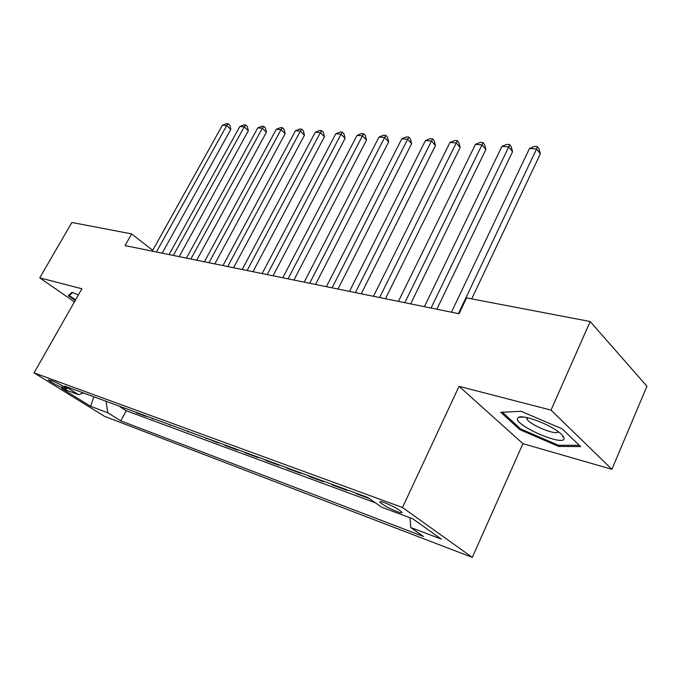 <?xml version="1.0" encoding="UTF-8"?>
<svg xmlns="http://www.w3.org/2000/svg" width="681" height="681" viewBox="0 0 681 681"><rect width="100%" height="100%" fill="white"/><g stroke="black" fill="none" stroke-linecap="round" stroke-linejoin="round"><path stroke-width="1.02" d="M384.467 502.655C380.568 501.284 379.155 501.233 380.228 502.518C383.812 505.498 389.498 508.554 397.27 511.703C401.271 513.133 402.718 513.185 401.603 511.857C397.942 508.843 392.23 505.779 384.467 502.655M611.904 469.303L551.014 410.115L459.045 386.323L522.931 443.672L611.904 469.303L646.95 386.246L590.18 321.526L466.553 297.903L459.028 313.754L125.049 245.586L131.646 233.906L71.88 222.483L39.728 277.848L74.442 301.87M522.931 443.672L472.291 557.398L104.559 416.338L34.05 372.865L402.514 507.515L472.291 557.398M128.181 409.409L120.299 406.514M134.71 411.809L136.481 412.465M136.285 412.814L146.245 416.483L144.67 415.47M161.712 421.735L153.191 418.602M179.341 428.213L170.471 424.953M197.575 434.921L188.339 431.524M216.464 441.858L218.048 442.905L206.837 438.326M236.026 449.051L237.618 450.098L225.794 445.749L225.99 445.365M256.311 456.508L257.895 457.564L245.637 453.052L245.841 452.661M277.346 464.238L278.929 465.31L266.22 460.628L266.416 460.228M299.189 472.273L300.772 473.346L287.569 468.485L287.774 468.077M321.875 480.607L323.449 481.688L309.736 476.64L309.949 476.223M345.463 489.281L347.029 490.371L332.771 485.119L332.983 484.693M369.323 498.569L356.725 493.938L356.938 493.495M61.98 387.515L66.968 388.928C64.065 386.502 59.426 383.905 53.033 381.13L48.113 379.743C50.981 382.152 55.604 384.739 61.98 387.515L62.814 386.008M106.057 401.279L107.785 412.814L120.75 420.858L423.505 536.475L410.728 527.537L441.339 539.131L412.601 518.709L381.726 507.251L367.757 497.47L64.789 386.11L78.664 394.725L83.371 392.946M107.785 412.814L90.667 406.327L61.673 388.417L78.664 394.725M120.111 406.863L126.24 410.737L375.418 502.833M380.373 502.212L379.836 501.829M356.725 493.938L355.159 492.84M332.771 485.119L331.196 484.038M309.736 476.64L308.161 475.568M287.569 468.485L285.986 467.413M266.22 460.628L264.628 459.564M245.637 453.052L244.053 452.005M225.794 445.749L224.202 444.71M206.641 438.7L205.049 437.67M188.143 431.899L186.56 430.869M170.276 425.319L168.692 424.306M152.995 418.96L151.42 417.955M551.014 410.115L590.18 321.526M459.045 386.323L402.514 507.515M34.05 372.865L81.899 288.761L39.728 277.848M152.706 250.353L131.646 233.906M126.24 410.737L120.75 420.858M410.728 527.537L410.013 517.747M93.833 396.785L90.667 406.327M78.315 295.06L72.075 292.26L68.321 295.631L75.259 300.44M562.191 428.86L521.093 411.307L500.79 412.294L519.85 429.66L558.65 446.421L580.629 446.591L562.191 428.86M563.136 436.146L562.753 437.023M559.161 445.238L558.65 446.421M520.327 428.596L519.85 429.66M162.197 253.17L230.799 129.399L226.705 125.534L156.417 251.987M222.406 125.202L226.518 123.601L228.237 123.729L226.705 125.534L222.406 125.202L152.272 251.144M228.237 123.729L229.872 125.278L230.799 129.399M75.582 299.87L69.317 295.52L72.671 292.532M70.237 293.92L69.317 295.52M517.466 418.653C515.909 426.025 563.247 446.472 564.03 438.649C564.277 436.802 561.851 434.112 556.735 430.588C544.97 422.365 522.599 414.686 518.488 417.308L517.466 418.653M526.583 417.504L526.992 419.173C530.329 425.216 557.049 435.959 558.301 431.686M579.344 445.357L558.377 445.229L520.752 428.996L502.382 412.218M179.163 256.635L248.335 130.778L244.241 126.862L173.357 255.452M239.806 126.521L243.96 124.895L245.739 125.023L244.241 126.862L239.806 126.521L169.075 254.575M245.739 125.023L247.373 126.598L248.335 130.778M196.69 260.21L266.433 132.208L262.338 128.232L190.867 259.018M257.758 127.883L261.972 126.232L263.811 126.368L262.338 128.232L257.758 127.883L186.441 258.116M263.811 126.368L265.445 127.96L266.433 132.208M214.813 263.905L285.126 133.68L281.04 129.645L208.982 262.721M276.307 129.288L280.581 127.602L282.479 127.747L281.04 129.645L276.307 129.288L204.394 261.785M282.479 127.747L284.105 129.364L285.126 133.68M233.566 267.735L304.45 135.213L300.372 131.11L227.718 266.543M295.477 130.735L299.81 129.024L301.768 129.169L300.372 131.11L295.477 130.735L222.968 265.573M301.768 129.169L303.394 130.812L304.45 135.213M252.974 271.693L324.428 136.787L320.359 132.625L247.118 270.502M315.303 132.242L319.687 130.497L321.713 130.65L320.359 132.625L315.303 132.242L242.198 269.497M321.713 130.65L323.339 132.318L324.428 136.787M273.081 275.796L345.097 138.422L341.045 134.191L267.216 274.605M335.801 133.791L340.253 132.02L342.356 132.174L341.045 134.191L335.801 133.791L262.117 273.566M342.356 132.174L343.973 133.868L345.097 138.422M293.92 280.053L366.497 140.107L362.454 135.808L288.046 278.852M357.031 135.4L361.543 133.595L363.714 133.757L362.454 135.808L357.031 135.4L282.768 277.78M363.714 133.757L365.331 135.476L366.497 140.107M315.533 284.462L388.664 141.861L384.646 137.485L309.659 283.262M379.019 137.06L383.599 135.221L385.846 135.391L384.646 137.485L379.019 137.06L304.177 282.147M385.846 135.391L387.455 137.136L388.664 141.861M337.963 289.042L411.639 143.674L407.647 139.23L332.09 287.842M401.816 138.788L406.455 136.915L408.787 137.085L407.647 139.23L401.816 138.788L326.403 286.684M408.787 137.085L410.388 138.864L411.639 143.674M361.253 293.8L435.465 145.547L431.499 141.035L355.397 292.6M425.455 140.575L430.162 138.669L432.588 138.847L431.499 141.035L425.455 140.575L349.481 291.391M432.588 138.847L434.163 140.652L435.465 145.547M385.463 298.738L460.194 147.505L456.27 142.908L379.615 297.546M449.988 142.431L454.772 140.49L457.283 140.669L456.27 142.908L449.988 142.431L373.469 296.286M457.283 140.669L458.849 142.516L460.194 147.505M410.652 303.879L485.885 149.531L481.995 144.857L404.82 302.687M475.466 144.363L480.326 142.38L482.931 142.567L481.995 144.857L475.466 144.363L398.419 301.385M482.931 142.567L484.489 144.44L485.885 149.531M436.862 309.225L512.58 151.642L508.741 146.883L431.056 308.042M501.957 146.372L506.885 144.338L509.601 144.542L508.741 146.883L501.957 146.372L424.399 306.68M509.601 144.542L511.133 146.449L512.58 151.642M471.703 298.882L540.348 153.829L536.56 148.986L458.398 313.626M529.503 148.458L534.508 146.381L537.335 146.594L536.56 148.986L529.503 148.458L451.452 312.204M537.335 146.594L538.841 148.535L540.348 153.829M65.819 387.923L65.35 388.766M380.662 501.591L380.228 502.518M527.63 417.734L526.992 419.173M523.885 417.036L518.488 417.308"/></g></svg>
